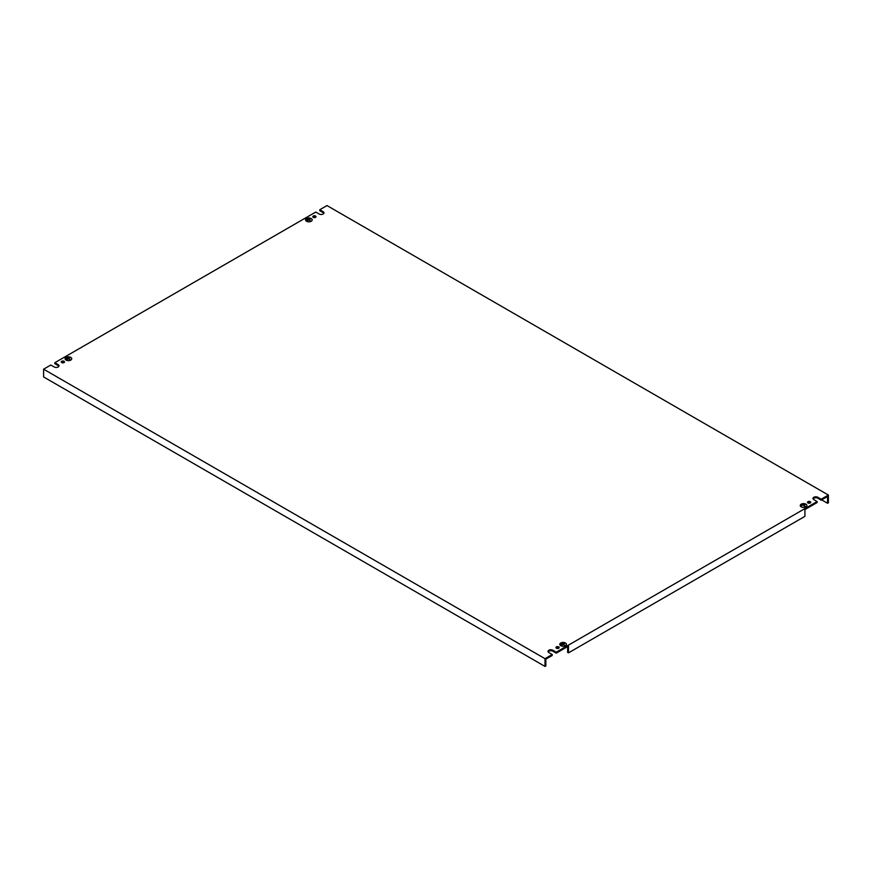 <?xml version="1.0" encoding="UTF-8"?>
<svg xmlns="http://www.w3.org/2000/svg" width="872" height="872" viewBox="0 0 872 872"><rect width="100%" height="100%" fill="white"/><g stroke="black" fill="none" stroke-linecap="round" stroke-linejoin="round"><path stroke-width="1.31" d="M306.541 221.259A3.325 1.918 180 0 1 305.571 219.908A3.325 1.918 180 0 1 307.62 218.131A3.325 1.918 180 0 1 311.239 218.556A3.325 1.918 180 0 1 312.209 219.908A3.325 1.918 180 0 1 310.16 221.673A3.325 1.918 180 0 1 306.541 221.259M311.206 218.567A3.27 1.886 180 0 1 312.165 219.908A3.27 1.886 180 0 1 310.138 221.651A3.27 1.886 180 0 1 306.573 221.237A3.27 1.886 180 0 1 305.614 219.908A3.27 1.886 180 0 1 307.642 218.164A3.27 1.886 180 0 1 311.206 218.567M560.761 645.705A3.325 1.918 180 0 1 559.791 644.354A3.325 1.918 180 0 1 561.841 642.577A3.325 1.918 180 0 1 565.459 642.991A3.27 1.886 180 0 1 566.386 644.354A3.27 1.886 180 0 1 564.358 646.098A3.27 1.886 180 0 1 560.794 645.683A3.27 1.886 180 0 1 559.835 644.354A3.27 1.886 180 0 1 561.862 642.599A3.27 1.886 180 0 1 565.427 643.013A3.325 1.918 180 0 1 566.429 644.354A3.325 1.918 180 0 1 564.38 646.119A3.325 1.918 180 0 1 560.761 645.705M70.763 357.389A3.325 1.918 0 0 0 67.144 356.975A3.325 1.918 0 0 0 65.095 358.741A3.325 1.918 0 0 0 66.076 360.092A3.325 1.918 0 0 0 69.684 360.507A3.325 1.918 0 0 0 71.744 358.741A3.325 1.918 0 0 0 70.763 357.389A3.27 1.886 0 0 0 67.166 356.997A3.27 1.886 0 0 0 65.149 358.741A3.27 1.886 0 0 0 66.109 360.082A3.27 1.886 0 0 0 69.673 360.485A3.27 1.886 0 0 0 71.689 358.741A3.27 1.886 0 0 0 70.73 357.4M805.924 504.158A3.325 1.918 0 0 0 802.316 503.744A3.325 1.918 0 0 0 800.256 505.509A3.325 1.918 0 0 0 801.237 506.872A3.27 1.886 0 0 0 804.834 507.264A3.27 1.886 0 0 0 806.851 505.509A3.27 1.886 0 0 0 805.892 504.18A3.27 1.886 0 0 0 802.327 503.765A3.27 1.886 0 0 0 800.311 505.509A3.27 1.886 0 0 0 801.27 506.85A3.325 1.918 0 0 0 804.856 507.286A3.325 1.918 0 0 0 806.905 505.509A3.325 1.918 0 0 0 805.924 504.158M810.252 501.662A1.613 0.926 0 0 0 808.497 501.455A1.613 0.926 0 0 0 807.505 502.316A1.613 0.926 0 0 0 807.973 502.981A1.613 0.926 0 0 0 809.728 503.177A1.613 0.926 0 0 0 810.731 502.316A1.613 0.926 0 0 0 810.252 501.662M810.491 502.806A1.613 0.926 0 0 0 810.252 502.632A1.613 0.926 0 0 0 807.734 502.806M315.566 216.049A1.613 0.926 0 0 0 313.811 215.853A1.613 0.926 0 0 0 312.808 216.714A1.613 0.926 0 0 0 313.288 217.368A1.613 0.926 0 0 0 315.043 217.575A1.613 0.926 0 0 0 316.035 216.714A1.613 0.926 0 0 0 315.566 216.049M315.806 217.193A1.613 0.926 0 0 0 315.566 217.019A1.613 0.926 0 0 0 313.048 217.193M558.712 646.882A1.613 0.926 0 0 0 556.957 646.686A1.613 0.926 0 0 0 555.965 647.547A1.613 0.926 0 0 0 556.434 648.201A1.613 0.926 0 0 0 558.189 648.408A1.613 0.926 0 0 0 559.192 647.547A1.613 0.926 0 0 0 558.712 646.882M558.952 648.027A1.613 0.926 0 0 0 558.712 647.852A1.613 0.926 0 0 0 556.194 648.027M64.027 361.281A1.613 0.926 0 0 0 62.272 361.073A1.613 0.926 0 0 0 61.269 361.935A1.613 0.926 0 0 0 61.748 362.589A1.613 0.926 0 0 0 63.503 362.796A1.613 0.926 0 0 0 64.495 361.935A1.613 0.926 0 0 0 64.027 361.281M64.266 362.425A1.613 0.926 0 0 0 64.027 362.251A1.613 0.926 0 0 0 61.509 362.425M545 658.676L552.216 654.512L548.859 652.583A2.845 1.646 0 0 1 548.019 651.417A2.845 1.646 0 0 1 549.785 649.902A2.845 1.646 0 0 1 552.881 650.25L556.238 652.191L817.162 501.542L813.816 499.612A2.845 1.646 0 0 1 812.977 498.446A2.845 1.646 0 0 1 814.731 496.931A2.845 1.646 0 0 1 817.838 497.28L821.184 499.22L828.4 495.056L327 205.574L319.784 209.738L323.141 211.678A2.845 1.646 0 0 1 323.981 212.833A2.845 1.646 0 0 1 322.215 214.359A2.845 1.646 0 0 1 319.119 214L315.762 212.06L54.838 362.708L58.184 364.649A2.845 1.646 0 0 1 59.024 365.804A2.845 1.646 0 0 1 57.269 367.33A2.845 1.646 0 0 1 54.162 366.97L50.816 365.03L43.6 369.194L545 658.676L545 666.426L43.6 376.944L43.6 369.194M306.693 219.221L307.729 218.654L306.693 219.221M310.868 221.03L308.884 219.929L307.195 220.867L310.552 218.927L308.928 219.908L310.868 221.03M309.244 218.752L306.857 220.093L309.211 218.73M545 666.426L545.839 665.936L545.839 659.167L552.216 655.482L552.216 654.512M58.893 366.295A2.845 1.646 0 0 0 58.184 365.619L54.838 363.678L54.838 362.708M323.85 213.324A2.845 1.646 0 0 0 323.141 212.648L319.784 210.708L319.784 209.738M813.107 498.926A2.845 1.646 0 0 1 817.838 498.25L821.184 500.19L827.561 496.506L827.561 503.286L821.697 499.896M548.15 651.896A2.845 1.646 0 0 1 552.881 651.221L556.238 653.161L568.479 646.087L568.479 652.866L804.921 516.355L804.921 509.575L817.162 502.512L817.162 501.542M560.914 643.656L561.949 643.1L560.914 643.656M565.089 645.476L563.116 644.364L561.415 645.302L564.773 643.373L563.149 644.354L565.089 645.476M561.077 644.528L563.465 643.198L561.077 644.528M68.452 358.784L70.359 359.885L68.419 358.763L66.73 359.7L70.076 357.76M68.452 358.741L70.109 357.782M66.392 358.926L68.768 357.585L66.392 358.926M66.218 358.054L67.264 357.487L66.218 358.054M803.613 505.509L805.564 506.632L803.581 505.531L805.27 504.55L803.581 505.531M801.553 505.695L803.929 504.365L801.553 505.695M801.39 504.823L802.425 504.267L801.39 504.823M556.238 653.161L556.238 652.191M827.561 503.286L828.4 502.806L828.4 495.056M821.184 500.19L821.184 499.22M568.479 652.866L567.639 652.387L567.639 646.577M323.141 212.648L323.141 211.678M58.184 365.619L58.184 364.649M552.881 651.221L552.881 650.25M817.838 498.25L817.838 497.28"/></g></svg>
